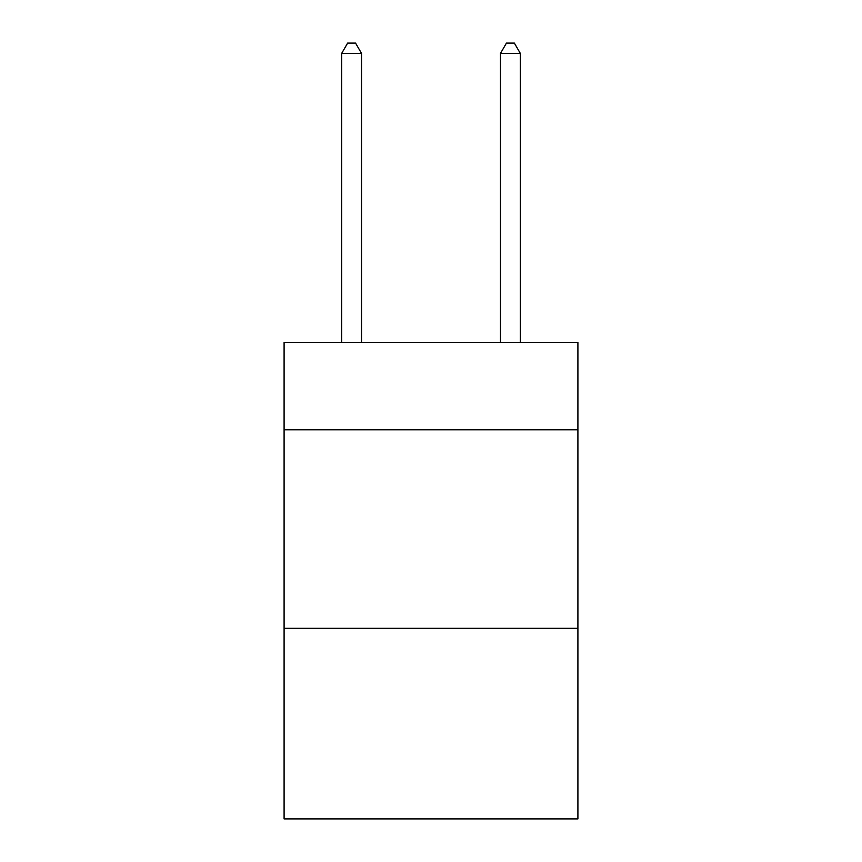 <?xml version="1.0" encoding="UTF-8"?>
<svg xmlns="http://www.w3.org/2000/svg" width="862" height="862" viewBox="0 0 862 862"><rect width="100%" height="100%" fill="white"/><g stroke="black" fill="none" stroke-linecap="round" stroke-linejoin="round"><path stroke-width="1.29" d="M577.906 429.804L577.906 342.462L284.094 342.462L284.094 429.804L577.906 429.804L577.906 818.9L284.094 818.9L284.094 429.804M577.906 628.323L284.094 628.323M361.523 342.462L361.523 53.422L341.664 53.422L341.664 342.462M341.664 53.422L347.623 43.1L355.564 43.1L361.523 53.422M520.336 342.462L520.336 53.422L500.477 53.422L500.477 342.462M500.477 53.422L506.436 43.1L514.377 43.1L520.336 53.422"/></g></svg>

